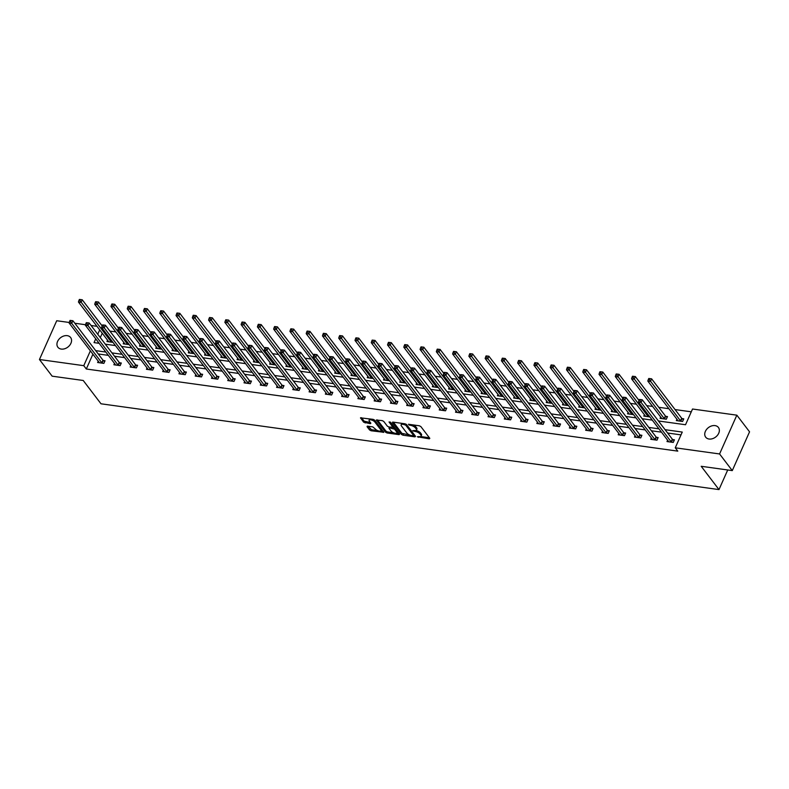 <?xml version="1.0" encoding="UTF-8"?>
<svg xmlns="http://www.w3.org/2000/svg" width="789" height="789" viewBox="0 0 789 789"><rect width="100%" height="100%" fill="white"/><g stroke="black" fill="none" stroke-linecap="round" stroke-linejoin="round"><path stroke-width="1.18" d="M417.351 436.781L429.285 438.842L429.818 438.329L420.843 426.563L419.314 425.774L408.436 424.265L410.546 425.37A3.925 1.558 -156 0 1 415.418 427.914L416.168 428.9A3.925 1.558 -156 0 1 416.474 430.044A3.925 1.558 -156 0 1 414.481 430.538L412.706 430.695L415.182 431.455A3.925 1.558 -156 0 1 420.054 433.999L420.803 434.976A3.925 1.558 -156 0 1 421.119 436.12A3.925 1.558 -156 0 1 419.127 436.613L417.351 436.781M67.233 335.66A7.998 5.937 142.7 0 1 70.615 337.514A7.998 5.937 142.7 0 1 69.659 345.345A7.998 5.937 142.7 0 1 61.266 349.083A7.998 5.937 142.7 0 1 57.883 347.229A7.998 5.937 142.7 0 1 58.84 339.398A7.998 5.937 142.7 0 1 67.233 335.66M715.041 425.606A7.998 5.937 142.7 0 1 718.414 427.46A7.998 5.937 142.7 0 1 717.457 435.291A7.998 5.937 142.7 0 1 709.064 439.029A7.998 5.937 142.7 0 1 705.691 437.175A7.998 5.937 142.7 0 1 706.638 429.344A7.998 5.937 142.7 0 1 715.041 425.606M367.585 426.159L367.053 426.671L369.577 429.966L371.096 430.764L383.799 432.283L374.726 420.162L373.207 419.373L360.504 417.845L363.64 422.194L370.337 423.703L370.86 423.19L369.351 421.218A3.284 1.302 -156 0 1 369.084 420.261A3.284 1.302 -156 0 1 371.668 420.054A3.284 1.302 -156 0 1 374.824 421.977L380.732 429.719A3.284 1.302 -156 0 1 380.998 430.676A3.284 1.302 -156 0 1 378.414 430.883A3.284 1.302 -156 0 1 375.258 428.96L372.753 426.879L367.585 426.159M658.43 420.981L685.533 424.738L692.525 409.018L736.847 415.172L749.55 431.82L732.281 470.609L701.204 466.289L718.986 489.594L101.002 403.79L83.23 380.485L52.153 376.175L39.45 359.518L56.719 320.738L69.264 322.474M732.281 470.609L719.578 453.961L675.256 447.807L682.258 432.076L665.078 429.689M92.905 354.192L86.307 369.005L677.8 451.13L675.256 447.807M86.307 369.005L83.772 365.672L39.45 359.518M401.414 434.394L402.932 435.183L415.014 436.859L415.537 436.347L406.562 424.581L405.033 423.792L392.961 422.115L392.429 422.628L401.414 434.394L401.877 433.339L409.688 435.005M399.096 434.65L387.014 432.974L385.496 432.175L376.422 420.054L382.211 420.616L383.73 421.415L387.369 426.188L388.898 426.987L392.942 427.303L389.056 421.977L390.496 422.174L399.619 434.137L399.096 434.65L399.431 433.891M718.986 489.594L727.724 469.968M681.015 434.877L667.612 433.023M661.468 432.165L651.349 430.764M645.195 429.906L635.076 428.506M628.932 427.648L618.813 426.247M612.659 425.389L602.54 423.989M596.395 423.131L586.276 421.73M580.122 420.872L570.003 419.472M563.859 418.614L553.74 417.213M547.586 416.355L537.467 414.955M531.322 414.097L521.204 412.696M515.049 411.838L504.93 410.438M498.786 409.58L488.667 408.179M482.513 407.321L472.394 405.921M466.25 405.063L456.131 403.652M449.986 402.804L439.858 401.394M433.713 400.546L423.594 399.135M417.45 398.287L407.321 396.877M401.177 396.029L391.058 394.618M384.914 393.77L374.785 392.36M368.641 391.512L358.522 390.101M352.377 389.253L342.248 387.843M336.104 386.995L325.985 385.584M319.841 384.736L309.722 383.326M303.568 382.478L293.449 381.067M287.304 380.219L277.186 378.809M271.031 377.961L260.912 376.55M254.768 375.702L244.649 374.292M238.495 373.444L228.376 372.033M222.232 371.185L212.113 369.775M205.959 368.927L195.84 367.516M189.695 366.668L179.576 365.258M173.422 364.4L163.303 362.999M157.159 362.141L147.04 360.741M140.886 359.883L130.767 358.482M124.623 357.624L114.504 356.224M108.349 355.366L98.23 353.965M667.602 440.213L667.001 441.564L673.264 442.432L674.427 439.808L672.741 439.572M651.339 437.954L650.738 439.305L656.99 440.173L658.154 437.55L656.468 437.313M635.066 435.696L634.464 437.047L640.727 437.915L641.891 435.291L640.204 435.055M618.803 433.437L618.201 434.788L624.454 435.656L625.618 433.033L623.931 432.796M602.53 431.179L601.928 432.53L608.191 433.398L609.355 430.774L607.668 430.538M586.266 428.92L585.665 430.271L591.918 431.139L593.081 428.516L591.395 428.279M569.993 426.662L569.392 428.013L575.654 428.881L576.818 426.257L575.132 426.021M553.73 424.403L553.128 425.754L559.381 426.622L560.545 423.999L558.859 423.762M537.457 422.145L536.855 423.496L543.118 424.364L544.282 421.74L542.595 421.504M521.194 419.886L520.592 421.237L526.845 422.105L528.009 419.482L526.322 419.245M504.921 417.628L504.319 418.979L510.582 419.847L511.745 417.223L510.059 416.986M488.657 415.369L488.056 416.72L494.308 417.588L495.472 414.965L493.786 414.728M472.384 413.111L471.783 414.462L478.045 415.33L479.209 412.706L477.523 412.469M456.121 410.852L455.519 412.203L461.772 413.071L462.946 410.448L461.249 410.211M439.848 408.594L439.246 409.945L445.509 410.813L446.673 408.189L444.986 407.952M423.585 406.335L422.983 407.676L429.236 408.554L430.409 405.931L428.713 405.694M407.311 404.076L406.71 405.418L412.972 406.296L414.136 403.672L412.45 403.435M391.048 401.808L390.447 403.159L396.699 404.037L397.873 401.414L396.177 401.177M374.775 399.55L374.173 400.901L380.436 401.779L381.6 399.155L379.913 398.918M358.512 397.291L357.91 398.642L364.163 399.51L365.337 396.897L363.64 396.66M342.239 395.033L341.637 396.384L347.9 397.252L349.063 394.638L347.377 394.401M325.975 392.774L325.374 394.125L331.627 394.993L332.8 392.38L331.104 392.143M309.702 390.516L309.101 391.867L315.363 392.735L316.527 390.121L314.841 389.884M293.439 388.257L292.837 389.608L299.09 390.476L300.264 387.863L298.567 387.626M277.166 385.999L276.564 387.35L282.827 388.218L283.991 385.604L282.304 385.367M260.903 383.74L260.301 385.091L266.554 385.959L267.727 383.346L266.031 383.109M244.629 381.481L244.028 382.833L250.291 383.701L251.454 381.087L249.768 380.85M228.366 379.223L227.765 380.574L234.017 381.442L235.191 378.828L233.505 378.592M212.093 376.964L211.491 378.316L217.754 379.184L218.918 376.57L217.231 376.333M195.83 374.706L195.228 376.057L201.481 376.925L202.655 374.302L200.968 374.075M179.557 372.447L178.955 373.799L185.218 374.667L186.382 372.043L184.695 371.816M163.293 370.189L162.692 371.54L168.945 372.408L170.118 369.785L168.432 369.558M147.02 367.93L146.429 369.282L152.681 370.149L153.845 367.526L152.159 367.299M130.757 365.672L130.155 367.023L136.408 367.891L137.582 365.268L135.895 365.041M114.484 363.413L113.892 364.765L120.145 365.632L121.309 363.009L119.622 362.782M98.221 361.155L97.619 362.506L103.872 363.374L105.045 360.751L103.359 360.524M691.282 411.819L675.049 409.56M668.904 408.712L658.785 407.302M652.631 406.453L646.724 405.635M636.368 404.195L630.45 403.376M620.095 401.936L614.187 401.118M603.832 399.678L597.914 398.859M587.558 397.419L581.651 396.601M571.295 395.161L565.378 394.342M555.022 392.902L549.114 392.084M538.759 390.644L532.841 389.815M522.486 388.385L516.578 387.557M506.222 386.127L500.305 385.298M489.949 383.868L484.042 383.04M473.686 381.61L467.769 380.781M457.413 379.351L451.505 378.523M441.15 377.093L435.232 376.264M424.877 374.834L418.969 374.006M408.613 372.576L402.696 371.747M392.34 370.307L386.432 369.489M376.077 368.049L370.159 367.23M359.804 365.79L353.896 364.972M343.54 363.532L337.623 362.713M327.277 361.273L321.36 360.455M311.004 359.015L305.087 358.196M294.741 356.756L288.823 355.938M278.468 354.498L272.56 353.679M262.204 352.239L256.287 351.421M245.931 349.981L240.024 349.162M229.668 347.722L223.751 346.904M213.395 345.464L207.487 344.645M197.132 343.205L191.214 342.387M180.859 340.947L174.951 340.128M164.595 338.688L158.678 337.87M148.322 336.43L142.415 335.611M132.059 334.171L126.141 333.352M115.786 331.913L109.878 331.094M102.245 333.224L100.292 337.603M98.27 342.15L97.826 343.136M676.942 419.245L676.341 420.596L682.593 421.464L683.757 418.841L682.071 418.614M660.669 416.986L660.068 418.338L666.33 419.206L667.494 416.582L665.808 416.355M644.406 414.728L643.804 416.079L649.83 416.917M628.133 412.469L627.531 413.821L633.567 414.659M611.869 410.211L611.268 411.562L617.294 412.4M595.596 407.952L594.995 409.304L601.031 410.142M579.333 405.694L578.731 407.045L584.757 407.883M563.06 403.435L562.458 404.787L568.494 405.625M546.797 401.177L546.195 402.528L552.221 403.366M530.524 398.918L529.922 400.27L535.958 401.108M514.26 396.66L513.659 398.011L519.685 398.849M497.987 394.401L497.386 395.753L503.421 396.591M481.724 392.143L481.122 393.494L487.148 394.332M465.451 389.884L464.849 391.236L470.885 392.074M449.188 387.626L448.586 388.977L454.612 389.815M432.914 385.367L432.313 386.718L438.349 387.557M416.651 383.109L416.05 384.46L422.076 385.298M400.378 380.85L399.776 382.201L405.812 383.04M384.115 378.592L383.513 379.943L389.539 380.771M367.842 376.333L367.24 377.684L373.276 378.513M351.578 374.075L350.977 375.426L357.003 376.254M335.305 371.816L334.704 373.158L340.74 373.996M319.042 369.558L318.44 370.899L324.466 371.737M302.769 367.289L302.167 368.641L308.203 369.479M286.506 365.031L285.904 366.382L291.93 367.22M270.233 362.772L269.631 364.123L275.667 364.962M253.969 360.514L253.368 361.865L259.403 362.703M237.696 358.255L237.094 359.606L243.13 360.445M221.433 355.997L220.831 357.348L226.867 358.186M205.16 353.738L204.558 355.089L210.594 355.928M188.896 351.48L188.295 352.831L194.331 353.669M172.623 349.221L172.022 350.572L178.058 351.411M156.36 346.963L155.758 348.314L161.794 349.152M140.087 344.704L139.495 346.055L145.521 346.894M123.824 342.446L123.222 343.797L129.258 344.635M107.56 340.187L106.959 341.538L112.985 342.377M736.847 415.172L719.578 453.961M74.797 323.243L85.528 324.733M91.07 325.502L96.978 326.321M95.725 338.816L94.039 342.613L99.167 343.323M105.312 344.182L115.431 345.582M121.585 346.44L131.704 347.841M137.848 348.699L147.967 350.099M154.121 350.957L164.24 352.358M170.385 353.216L180.503 354.616M186.648 355.474L196.777 356.875M202.921 357.733L213.04 359.133M219.184 359.991L229.313 361.392M235.457 362.25L245.576 363.65M251.721 364.508L261.849 365.909M267.994 366.767L278.113 368.167M284.257 369.025L294.386 370.426M300.53 371.284L310.649 372.684M316.793 373.542L326.912 374.943M333.066 375.801L343.185 377.211M349.33 378.059L359.449 379.47M365.603 380.318L375.722 381.728M381.866 382.576L391.985 383.987M398.139 384.835L408.258 386.245M414.403 387.093L424.521 388.504M430.676 389.352L440.795 390.762M446.939 391.61L457.058 393.021M463.212 393.869L473.331 395.279M479.475 396.127L489.594 397.538M495.748 398.386L505.867 399.796M512.012 400.644L522.131 402.055M528.285 402.903L538.404 404.313M544.548 405.161L554.667 406.572M560.821 407.42L570.94 408.83M577.084 409.678L587.203 411.089M593.358 411.937L603.477 413.347M609.621 414.195L619.74 415.606M625.894 416.464L636.013 417.864M642.157 418.722L652.276 420.123M99.7 329.891L97.757 334.27M90.37 350.858L83.772 365.672M658.923 428.841L648.805 427.431M642.66 426.583L632.541 425.172M626.387 424.324L616.268 422.914M610.124 422.066L600.005 420.655M593.851 419.807L583.732 418.397M577.587 417.549L567.469 416.138M561.314 415.28L551.195 413.88M545.051 413.022L534.932 411.621M528.778 410.763L518.659 409.363M512.515 408.505L502.396 407.104M496.242 406.246L486.123 404.846M479.978 403.988L469.859 402.587M463.705 401.729L453.586 400.329M447.442 399.471L437.323 398.07M431.169 397.212L421.05 395.812M414.906 394.954L404.787 393.553M398.642 392.695L388.513 391.295M382.369 390.437L372.25 389.036M366.106 388.178L355.977 386.778M349.833 385.92L339.714 384.519M333.569 383.661L323.441 382.261M317.296 381.403L307.177 380.002M301.033 379.144L290.904 377.744M284.76 376.886L274.641 375.485M268.497 374.627L258.378 373.227M252.224 372.369L242.105 370.968M235.96 370.11L225.841 368.71M219.687 367.852L209.568 366.441M203.424 365.593L193.305 364.183M187.151 363.334L177.032 361.924M170.888 361.076L160.769 359.666M154.614 358.817L144.495 357.407M138.351 356.559L128.232 355.149M122.078 354.3L111.959 352.89M105.815 352.042L95.696 350.632M421.119 436.12L421.582 435.074A3.925 1.558 -156 0 0 421.267 433.93L420.803 434.976M415.981 430.459A3.925 1.558 -156 0 1 420.517 432.954L421.267 433.93M416.474 430.044L416.947 428.989A3.925 1.558 -156 0 0 416.631 427.855L416.168 428.9M413.032 424.896A3.925 1.558 -156 0 1 415.882 426.869L416.631 427.855M420.636 436.534L429.364 437.737M393.356 422.164L401.877 433.339M413.673 435.567L415.083 435.755M413.189 435.794L413.554 435.429L405.674 425.103L403.12 424.344A3.925 1.558 -156 0 0 401.128 424.837A3.925 1.558 -156 0 0 401.443 425.981L406.828 433.043A3.925 1.558 -156 0 0 411.7 435.587L413.189 435.794M413.86 434.749L413.554 435.429M406.453 424.462L414.018 434.384M402.074 423.377A3.925 1.558 -156 0 0 401.601 423.792L401.128 424.837M399.165 433.546L396.522 433.181M393.464 432.757L387.478 431.928L387.014 432.974M377.438 419.955L385.959 431.129L387.478 431.928M392.942 427.303L393.317 425.902L390.397 422.076M391.147 431.139A3.284 1.302 -156 0 0 394.313 433.062A3.284 1.302 -156 0 0 396.887 432.855A3.284 1.302 -156 0 0 396.63 431.899L394.539 429.167L389.588 427.894L389.066 428.407L391.147 431.139M396.887 432.855L397.35 431.81A3.284 1.302 -156 0 0 397.094 430.853L396.63 431.899M392.971 427.253L395.013 428.121L397.094 430.853M380.998 430.676L381.462 429.63A3.284 1.302 -156 0 0 381.205 428.674L380.732 429.719M373.069 419.353A3.284 1.302 -156 0 1 375.288 420.931L381.205 428.674M369.873 418.91A3.284 1.302 -156 0 0 369.558 419.215L369.084 420.261M361.52 417.746L364.104 421.139L370.406 422.598M367.97 426.208L371.56 429.719L377.477 430.538M380.683 430.981L383.247 431.336M648.765 378.493L648.292 379.539L649.337 379.677L649.801 378.631L648.765 378.493L651.596 378.819L650.432 381.442L647.828 381.077L677.899 420.507A1.253 0.493 24 0 1 678.007 420.744L678.027 420.833M683.402 419.649L681.933 418.505A1.253 0.493 24 0 1 681.676 418.249L651.596 378.819L649.801 378.631M680.907 421.227L680.769 421.129A1.253 0.493 24 0 1 680.503 420.862L649.337 379.677M647.828 381.077L648.292 379.539M639.425 399.451L638.962 400.506L640.007 400.644L640.471 399.599L639.425 399.451L642.266 399.786L641.092 402.41L671.173 441.83A1.253 0.493 -156 0 0 671.439 442.087L671.567 442.195M640.007 400.644L641.092 402.41L638.488 402.045L668.559 441.465A1.253 0.493 -156 0 1 668.678 441.712L668.687 441.801M640.471 399.599L642.266 399.786L672.336 439.207A1.253 0.493 -156 0 0 672.603 439.473L674.072 440.617M638.962 400.506L638.488 402.045M632.492 376.235L632.028 377.28L633.074 377.418L633.537 376.373L632.492 376.235L635.332 376.56L634.159 379.184L631.555 378.819L661.626 418.249A1.253 0.493 24 0 1 661.744 418.486L661.754 418.574M667.139 417.391L665.669 416.247A1.253 0.493 24 0 1 665.403 415.99L635.332 376.56L633.537 376.373M664.634 418.969L664.506 418.87A1.253 0.493 24 0 1 664.239 418.604L633.074 377.418M631.555 378.819L632.028 377.28M616.229 373.966L615.755 375.022L616.801 375.16L617.264 374.114L616.229 373.966L619.059 374.302L617.895 376.925L615.292 376.56L645.363 415.99A1.253 0.493 24 0 1 645.471 416.227L645.491 416.316M638.991 400.427L619.059 374.302L617.264 374.114M648.371 416.71L648.233 416.612A1.253 0.493 24 0 1 647.966 416.345L616.801 375.16M615.292 376.56L615.755 375.022M623.162 397.192L622.689 398.248L623.734 398.386L624.198 397.34L623.162 397.192L625.993 397.528L624.829 400.151L654.9 439.572A1.253 0.493 -156 0 0 655.166 439.828L655.304 439.937M623.734 398.386L624.829 400.151L622.225 399.786L652.296 439.207A1.253 0.493 -156 0 1 652.404 439.453L652.424 439.542M624.198 397.34L625.993 397.528L656.073 436.948A1.253 0.493 -156 0 0 656.33 437.214L657.799 438.359M622.689 398.248L622.225 399.786M606.889 394.934L606.425 395.989L607.471 396.127L607.934 395.082L606.889 394.934L609.729 395.269L608.556 397.893L638.636 437.313A1.253 0.493 -156 0 0 638.903 437.57L639.031 437.678M607.471 396.127L608.556 397.893L605.952 397.528L636.023 436.948A1.253 0.493 -156 0 1 636.141 437.195L636.151 437.284M607.934 395.082L609.729 395.269L639.8 434.69A1.253 0.493 -156 0 0 640.066 434.956L641.536 436.1M606.425 395.989L605.952 397.528M599.956 371.708L599.492 372.763L600.537 372.901L601.001 371.856L599.956 371.708L602.796 372.043L601.622 374.667L599.019 374.302L629.089 413.732A1.253 0.493 24 0 1 629.208 413.969L629.218 414.057M622.728 398.169L602.796 372.043L601.001 371.856M632.097 414.452L631.969 414.343A1.253 0.493 24 0 1 631.703 414.087L600.537 372.901M599.019 374.302L599.492 372.763M583.692 369.449L583.219 370.505L584.264 370.643L584.738 369.597L583.692 369.449L586.523 369.785L585.359 372.408L582.755 372.043L612.826 411.473A1.253 0.493 24 0 1 612.935 411.71L612.954 411.799M606.455 395.91L586.523 369.785L584.738 369.597M615.834 412.193L615.696 412.085A1.253 0.493 24 0 1 615.43 411.828L584.264 370.643M582.755 372.043L583.219 370.505M567.419 367.191L566.956 368.246L568.001 368.384L568.465 367.339L567.419 367.191L570.26 367.526L569.086 370.149L566.482 369.785L596.553 409.205A1.253 0.493 24 0 1 596.671 409.452L596.681 409.54M590.192 393.652L570.26 367.526L568.465 367.339M599.561 409.935L599.433 409.826A1.253 0.493 24 0 1 599.167 409.57L568.001 368.384M566.482 369.785L566.956 368.246M590.626 392.675L590.152 393.731L591.198 393.869L591.671 392.823L590.626 392.675L593.456 393.011L592.292 395.634L622.363 435.055A1.253 0.493 -156 0 0 622.629 435.311L622.768 435.42M591.198 393.869L592.292 395.634L589.689 395.269L619.76 434.69A1.253 0.493 -156 0 1 619.868 434.936L619.888 435.025M591.671 392.823L593.456 393.011L623.537 432.431A1.253 0.493 -156 0 0 623.793 432.697L625.263 433.842M590.152 393.731L589.689 395.269M574.353 390.417L573.889 391.472L574.934 391.61L575.398 390.565L574.353 390.417L577.193 390.752L576.019 393.376L606.1 432.796A1.253 0.493 -156 0 0 606.366 433.053L606.494 433.161M574.934 391.61L576.019 393.376L573.416 393.011L603.486 432.431A1.253 0.493 -156 0 1 603.605 432.678L603.615 432.767M575.398 390.565L577.193 390.752L607.264 430.173A1.253 0.493 -156 0 0 607.53 430.439L609 431.583M573.889 391.472L573.416 393.011M558.089 388.158L557.616 389.214L558.661 389.352L559.135 388.306L558.089 388.158L560.92 388.494L559.756 391.117L589.827 430.538A1.253 0.493 -156 0 0 590.093 430.794L590.231 430.902M558.661 389.352L559.756 391.117L557.152 390.752L587.223 430.173A1.253 0.493 -156 0 1 587.341 430.409L587.351 430.508M559.135 388.306L560.92 388.494L591 427.914A1.253 0.493 -156 0 0 591.257 428.18L592.726 429.324M557.616 389.214L557.152 390.752M551.156 364.932L550.683 365.988L551.728 366.126L552.201 365.08L551.156 364.932L553.986 365.268L552.823 367.891L550.219 367.526L580.29 406.946A1.253 0.493 24 0 1 580.408 407.193L580.418 407.282M573.919 391.393L553.986 365.268L552.201 365.08M583.298 407.676L583.16 407.568A1.253 0.493 24 0 1 582.893 407.311L551.728 366.126M550.219 367.526L550.683 365.988M541.816 385.9L541.353 386.955L542.398 387.093L542.862 386.048L541.816 385.9L544.657 386.235L543.483 388.859L573.564 428.279A1.253 0.493 -156 0 0 573.83 428.535L573.958 428.644M542.398 387.093L543.483 388.859L540.879 388.494L570.95 427.914A1.253 0.493 -156 0 1 571.068 428.151L571.078 428.24M542.862 386.048L544.657 386.235L574.727 425.656A1.253 0.493 -156 0 0 574.994 425.922L576.463 427.066M541.353 386.955L540.879 388.494M534.883 362.674L534.419 363.729L535.465 363.867L535.928 362.822L534.883 362.674L537.723 363.009L536.55 365.632L533.946 365.268L564.017 404.688A1.253 0.493 24 0 1 564.135 404.935L564.145 405.023M557.655 389.135L537.723 363.009L535.928 362.822M567.025 405.418L566.896 405.309A1.253 0.493 24 0 1 566.63 405.053L535.465 363.867M533.946 365.268L534.419 363.729M525.553 383.641L525.079 384.687L526.125 384.835L526.598 383.789L525.553 383.641L528.383 383.977L527.22 386.6L557.29 426.021A1.253 0.493 -156 0 0 557.557 426.277L557.695 426.385M526.125 384.835L527.22 386.6L524.616 386.235L554.687 425.656A1.253 0.493 -156 0 1 554.805 425.892L554.815 425.981M526.598 383.789L528.383 383.977L558.464 423.397A1.253 0.493 -156 0 0 558.72 423.663L560.19 424.807M525.079 384.687L524.616 386.235M518.62 360.415L518.156 361.47L519.192 361.609L519.665 360.563L518.62 360.415L521.45 360.751L520.286 363.374L517.683 363.009L547.753 402.429A1.253 0.493 24 0 1 547.872 402.676L547.882 402.765M541.382 386.876L521.45 360.751L519.665 360.563M550.761 403.159L550.623 403.051A1.253 0.493 24 0 1 550.357 402.794L519.192 361.609M517.683 363.009L518.156 361.47M509.28 381.383L508.816 382.428L509.862 382.576L510.325 381.531L509.28 381.383L512.12 381.718L510.956 384.342L541.027 423.762A1.253 0.493 -156 0 0 541.293 424.018L541.422 424.127M509.862 382.576L510.956 384.342L508.343 383.977L538.414 423.397A1.253 0.493 -156 0 1 538.532 423.634L538.542 423.723M510.325 381.531L512.12 381.718L542.191 421.139A1.253 0.493 -156 0 0 542.457 421.395L543.927 422.549M508.816 382.428L508.343 383.977M502.346 358.157L501.883 359.212L502.928 359.35L503.392 358.305L502.346 358.157L505.187 358.492L504.023 361.115L501.409 360.751L531.48 400.171A1.253 0.493 24 0 1 531.599 400.417L531.608 400.506M525.119 384.618L505.187 358.492L503.392 358.305M534.488 400.901L534.36 400.792A1.253 0.493 24 0 1 534.094 400.536L502.928 359.35M501.409 360.751L501.883 359.212M493.017 379.124L492.553 380.17L493.589 380.318L494.062 379.272L493.017 379.124L495.847 379.46L494.683 382.083L524.754 421.504A1.253 0.493 -156 0 0 525.02 421.76L525.158 421.868M493.589 380.318L494.683 382.083L492.08 381.718L522.15 421.139A1.253 0.493 -156 0 1 522.269 421.375L522.279 421.464M494.062 379.272L495.847 379.46L525.928 418.88A1.253 0.493 -156 0 0 526.194 419.137L527.654 420.29M492.553 380.17L492.08 381.718M486.083 355.898L485.62 356.953L486.655 357.092L487.129 356.046L486.083 355.898L488.914 356.233L487.75 358.857L485.146 358.492L515.217 397.912A1.253 0.493 24 0 1 515.335 398.149L515.345 398.248M508.846 382.359L488.914 356.233L487.129 356.046M518.225 398.642L518.087 398.534A1.253 0.493 24 0 1 517.821 398.277L486.655 357.092M485.146 358.492L485.62 356.953M476.743 376.866L476.28 377.911L477.325 378.059L477.789 377.014L476.743 376.866L479.584 377.201L478.42 379.825L508.491 419.245A1.253 0.493 -156 0 0 508.757 419.501L508.895 419.61M477.325 378.059L478.42 379.825L475.806 379.46L505.877 418.88A1.253 0.493 -156 0 1 505.996 419.117L506.005 419.206M477.789 377.014L479.584 377.201L509.655 416.622A1.253 0.493 -156 0 0 509.921 416.878L511.39 418.022M476.28 377.911L475.806 379.46M469.81 353.64L469.347 354.695L470.392 354.833L470.855 353.788L469.81 353.64L472.65 353.975L471.487 356.598L468.873 356.233L498.944 395.654A1.253 0.493 24 0 1 499.062 395.891L499.072 395.989M492.583 380.101L472.65 353.975L470.855 353.788M501.962 396.384L501.824 396.275A1.253 0.493 24 0 1 501.557 396.019L470.392 354.833M468.873 356.233L469.347 354.695M460.48 374.607L460.017 375.653L461.052 375.801L461.526 374.755L460.48 374.607L463.311 374.943L462.147 377.566L492.218 416.986A1.253 0.493 -156 0 0 492.484 417.243L492.622 417.351M461.052 375.801L462.147 377.566L459.543 377.201L489.614 416.622A1.253 0.493 -156 0 1 489.732 416.858L489.742 416.947M461.526 374.755L463.311 374.943L493.391 414.363A1.253 0.493 -156 0 0 493.658 414.619L495.117 415.764M460.017 375.653L459.543 377.201M453.547 351.381L453.083 352.436L454.119 352.575L454.592 351.529L453.547 351.381L456.377 351.716L455.214 354.34L452.61 353.975L482.681 393.395A1.253 0.493 24 0 1 482.799 393.632L482.809 393.721M476.309 377.842L456.377 351.716L454.592 351.529M485.689 394.125L485.551 394.017A1.253 0.493 24 0 1 485.284 393.76L454.119 352.575M452.61 353.975L453.083 352.436M444.207 372.349L443.743 373.394L444.789 373.542L445.252 372.497L444.207 372.349L447.047 372.684L445.884 375.308L475.954 414.728A1.253 0.493 -156 0 0 476.221 414.984L476.359 415.093M444.789 373.542L445.884 375.308L443.27 374.943L473.351 414.363A1.253 0.493 -156 0 1 473.459 414.6L473.469 414.689M445.252 372.497L447.047 372.684L477.118 412.105A1.253 0.493 -156 0 0 477.384 412.361L478.854 413.505M443.743 373.394L443.27 374.943M437.274 349.123L436.81 350.168L437.856 350.316L438.319 349.271L437.274 349.123L440.114 349.458L438.95 352.081L436.337 351.716L466.417 391.137A1.253 0.493 24 0 1 466.526 391.374L466.536 391.462M460.046 375.584L440.114 349.458L438.319 349.271M469.425 391.867L469.287 391.758A1.253 0.493 24 0 1 469.021 391.502L437.856 350.316M436.337 351.716L436.81 350.168M427.944 370.09L427.48 371.136L428.516 371.284L428.989 370.238L427.944 370.09L430.774 370.426L429.611 373.049L459.681 412.469A1.253 0.493 -156 0 0 459.948 412.726L460.086 412.834M428.516 371.284L429.611 373.049L427.007 372.684L457.078 412.105A1.253 0.493 -156 0 1 457.196 412.341L457.206 412.43M428.989 370.238L430.774 370.426L460.855 409.846A1.253 0.493 -156 0 0 461.121 410.102L462.581 411.247M427.48 371.136L427.007 372.684M421.01 346.864L420.547 347.91L421.582 348.057L422.056 347.012L421.01 346.864L423.841 347.199L422.677 349.823L420.073 349.458L450.144 388.878A1.253 0.493 24 0 1 450.263 389.115L450.272 389.204M443.773 373.325L423.841 347.199L422.056 347.012M453.152 389.608L453.014 389.5A1.253 0.493 24 0 1 452.748 389.243L421.582 348.057M420.073 349.458L420.547 347.91M411.671 367.832L411.207 368.877L412.252 369.025L412.716 367.98L411.671 367.832L414.511 368.167L413.347 370.791L443.418 410.211A1.253 0.493 -156 0 0 443.684 410.467L443.822 410.576M412.252 369.025L413.347 370.791L410.734 370.426L440.814 409.846A1.253 0.493 -156 0 1 440.923 410.083L440.933 410.172M412.716 367.98L414.511 368.167L444.582 407.588A1.253 0.493 -156 0 0 444.848 407.844L446.318 408.988M411.207 368.877L410.734 370.426M404.737 344.606L404.274 345.651L405.319 345.799L405.783 344.754L404.737 344.606L407.578 344.941L406.414 347.564L403.8 347.199L433.881 386.62A1.253 0.493 24 0 1 433.989 386.857L433.999 386.945M427.51 371.067L407.578 344.941L405.783 344.754M436.889 387.35L436.751 387.241A1.253 0.493 24 0 1 436.485 386.985L405.319 345.799M403.8 347.199L404.274 345.651M395.407 365.573L394.944 366.619L395.979 366.767L396.453 365.721L395.407 365.573L398.238 365.909L397.074 368.522L427.145 407.952A1.253 0.493 -156 0 0 427.411 408.209L427.549 408.317M395.979 366.767L397.074 368.522L394.47 368.167L424.541 407.588A1.253 0.493 -156 0 1 424.66 407.824L424.669 407.913M396.453 365.721L398.238 365.909L428.319 405.329A1.253 0.493 -156 0 0 428.585 405.585L430.044 406.729M394.944 366.619L394.47 368.167M388.474 342.347L388.01 343.393L389.046 343.54L389.519 342.495L388.474 342.347L391.305 342.682L390.141 345.306L387.537 344.941L417.608 384.361A1.253 0.493 24 0 1 417.726 384.598L417.736 384.687M411.237 368.808L391.305 342.682L389.519 342.495M420.616 385.091L420.478 384.983A1.253 0.493 24 0 1 420.212 384.726L389.046 343.54M387.537 344.941L388.01 343.393M379.134 363.315L378.671 364.36L379.716 364.508L380.18 363.463L379.134 363.315L381.975 363.65L380.811 366.264L410.882 405.694A1.253 0.493 -156 0 0 411.148 405.95L411.286 406.059M379.716 364.508L380.811 366.264L378.197 365.909L408.278 405.329A1.253 0.493 -156 0 1 408.386 405.566L408.396 405.654M380.18 363.463L381.975 363.65L412.045 403.071A1.253 0.493 -156 0 0 412.312 403.327L413.781 404.471M378.671 364.36L378.197 365.909M372.201 340.089L371.737 341.134L372.783 341.282L373.246 340.237L372.201 340.089L375.041 340.424L373.878 343.047L371.264 342.682L401.345 382.103A1.253 0.493 24 0 1 401.453 382.34L401.463 382.428M394.973 366.55L375.041 340.424L373.246 340.237M404.353 382.833L404.215 382.724A1.253 0.493 24 0 1 403.948 382.468L372.783 341.282M371.264 342.682L371.737 341.134M362.871 361.056L362.407 362.102L363.443 362.25L363.916 361.204L362.871 361.056L365.702 361.392L364.538 364.005L394.608 403.435A1.253 0.493 -156 0 0 394.875 403.692L395.013 403.8M363.443 362.25L364.538 364.005L361.934 363.65L392.005 403.071A1.253 0.493 -156 0 1 392.123 403.307L392.133 403.396M363.916 361.204L365.702 361.392L395.782 400.812A1.253 0.493 -156 0 0 396.048 401.068L397.508 402.212M362.407 362.102L361.934 363.65M355.938 337.83L355.474 338.875L356.51 339.023L356.983 337.978L355.938 337.83L358.768 338.165L357.604 340.789L355.001 340.424L385.071 379.844A1.253 0.493 24 0 1 385.19 380.081L385.2 380.17M378.7 364.291L358.768 338.165L356.983 337.978M388.08 380.574L387.941 380.466A1.253 0.493 24 0 1 387.675 380.209L356.51 339.023M355.001 340.424L355.474 338.875M346.598 358.798L346.134 359.843L347.18 359.991L347.643 358.946L346.598 358.798L349.438 359.133L348.274 361.747L378.345 401.177A1.253 0.493 -156 0 0 378.612 401.433L378.75 401.542M347.18 359.991L348.274 361.747L345.661 361.392L375.742 400.812A1.253 0.493 -156 0 1 375.85 401.049L375.86 401.137M347.643 358.946L349.438 359.133L379.509 398.553A1.253 0.493 -156 0 0 379.775 398.81L381.245 399.954M346.134 359.843L345.661 361.392M339.664 335.572L339.201 336.617L340.246 336.765L340.71 335.719L339.664 335.572L342.505 335.907L341.341 338.53L338.728 338.165L368.808 377.586A1.253 0.493 24 0 1 368.917 377.823L368.927 377.911M362.437 362.033L342.505 335.907L340.71 335.719M371.816 378.316L371.678 378.207A1.253 0.493 24 0 1 371.412 377.951L340.246 336.765M338.728 338.165L339.201 336.617M330.335 356.539L329.871 357.585L330.907 357.733L331.38 356.687L330.335 356.539L333.165 356.875L332.001 359.488L362.072 398.918A1.253 0.493 -156 0 0 362.338 399.175L362.476 399.283M330.907 357.733L332.001 359.488L329.398 359.133L359.468 398.553A1.253 0.493 -156 0 1 359.587 398.79L359.597 398.879M331.38 356.687L333.165 356.875L363.246 396.295A1.253 0.493 -156 0 0 363.512 396.551L364.972 397.695M329.871 357.585L329.398 359.133M323.401 333.313L322.938 334.358L323.973 334.506L324.447 333.461L323.401 333.313L326.232 333.648L325.068 336.262L322.464 335.907L352.535 375.327A1.253 0.493 24 0 1 352.653 375.564L352.663 375.653M346.164 359.774L326.232 333.648L324.447 333.461M355.543 376.057L355.405 375.949A1.253 0.493 24 0 1 355.139 375.692L323.973 334.506M322.464 335.907L322.938 334.358M314.061 354.281L313.598 355.326L314.643 355.474L315.107 354.429L314.061 354.281L316.902 354.616L315.738 357.23L345.809 396.66A1.253 0.493 -156 0 0 346.075 396.916L346.213 397.025M314.643 355.474L315.738 357.23L313.125 356.875L343.205 396.295A1.253 0.493 -156 0 1 343.314 396.532L343.333 396.62M315.107 354.429L316.902 354.616L346.973 394.036A1.253 0.493 -156 0 0 347.239 394.293L348.708 395.437M313.598 355.326L313.125 356.875M307.128 331.055L306.665 332.1L307.71 332.248L308.174 331.202L307.128 331.055L309.969 331.39L308.805 334.003L306.191 333.648L336.272 373.069A1.253 0.493 24 0 1 336.38 373.305L336.4 373.394M329.901 357.516L309.969 331.39L308.174 331.202M339.28 373.799L339.142 373.69A1.253 0.493 24 0 1 338.875 373.434L307.71 332.248M306.191 333.648L306.665 332.1M297.798 352.022L297.335 353.068L298.37 353.216L298.844 352.17L297.798 352.022L300.629 352.358L299.465 354.971L329.536 394.401A1.253 0.493 -156 0 0 329.802 394.658L329.94 394.766M298.37 353.216L299.465 354.971L296.861 354.616L326.932 394.036A1.253 0.493 -156 0 1 327.05 394.273L327.06 394.362M298.844 352.17L300.629 352.358L330.709 391.778A1.253 0.493 -156 0 0 330.976 392.034L332.435 393.178M297.335 353.068L296.861 354.616M290.865 328.796L290.401 329.841L291.437 329.989L291.91 328.944L290.865 328.796L293.695 329.131L292.532 331.745L289.928 331.39L319.999 370.81A1.253 0.493 24 0 1 320.117 371.047L320.127 371.136M313.627 355.257L293.695 329.131L291.91 328.944M323.007 371.54L322.869 371.432A1.253 0.493 24 0 1 322.602 371.175L291.437 329.989M289.928 331.39L290.401 329.841M281.535 349.764L281.062 350.809L282.107 350.957L282.57 349.912L281.535 349.764L284.365 350.099L283.202 352.713L313.272 392.143A1.253 0.493 -156 0 0 313.539 392.399L313.677 392.508M282.107 350.957L283.202 352.713L280.588 352.358L310.669 391.778A1.253 0.493 -156 0 1 310.777 392.015L310.797 392.103M282.57 349.912L284.365 350.099L314.436 389.519A1.253 0.493 -156 0 0 314.703 389.776L316.172 390.92M281.062 350.809L280.588 352.358M274.602 326.538L274.128 327.583L275.174 327.731L275.637 326.685L274.602 326.538L277.432 326.873L276.268 329.486L273.655 329.131L303.735 368.552A1.253 0.493 24 0 1 303.844 368.788L303.864 368.877M297.364 352.999L277.432 326.873L275.637 326.685M306.743 369.282L306.605 369.173A1.253 0.493 24 0 1 306.339 368.917L275.174 327.731M273.655 329.131L274.128 327.583M265.262 347.505L264.798 348.551L265.834 348.699L266.307 347.643L265.262 347.505L268.102 347.841L266.929 350.454L296.999 389.884A1.253 0.493 -156 0 0 297.266 390.141L297.404 390.249M265.834 348.699L266.929 350.454L264.325 350.099L294.396 389.519A1.253 0.493 -156 0 1 294.514 389.756L294.524 389.845M266.307 347.643L268.102 347.841L298.173 387.261A1.253 0.493 -156 0 0 298.439 387.517L299.899 388.661M264.798 348.551L264.325 350.099M258.328 324.279L257.865 325.324L258.9 325.472L259.374 324.427L258.328 324.279L261.169 324.614L259.995 327.228L257.392 326.873L287.462 366.293A1.253 0.493 24 0 1 287.581 366.53L287.591 366.619M281.091 350.74L261.169 324.614L259.374 324.427M290.47 367.023L290.332 366.915A1.253 0.493 24 0 1 290.066 366.658L258.9 325.472M257.392 326.873L257.865 325.324M248.999 345.247L248.525 346.292L249.571 346.44L250.034 345.385L248.999 345.247L251.829 345.582L250.665 348.196L280.736 387.626A1.253 0.493 -156 0 0 281.002 387.882L281.14 387.991M249.571 346.44L250.665 348.196L248.052 347.841L278.132 387.261A1.253 0.493 -156 0 1 278.241 387.498L278.261 387.586M250.034 345.385L251.829 345.582L281.9 385.002A1.253 0.493 -156 0 0 282.166 385.259L283.636 386.403M248.525 346.292L248.052 347.841M242.065 322.02L241.592 323.066L242.637 323.214L243.101 322.168L242.065 322.02L244.896 322.356L243.732 324.969L241.118 324.614L271.199 364.035A1.253 0.493 24 0 1 271.308 364.271L271.327 364.36M264.828 348.482L244.896 322.356L243.101 322.168M274.207 364.765L274.069 364.656A1.253 0.493 24 0 1 273.803 364.4L242.637 323.214M241.118 324.614L241.592 323.066M232.725 342.988L232.262 344.034L233.297 344.182L233.771 343.126L232.725 342.988L235.566 343.314L234.392 345.937L264.473 385.367A1.253 0.493 -156 0 0 264.729 385.624L264.867 385.732M233.297 344.182L234.392 345.937L231.788 345.582L261.859 385.002A1.253 0.493 -156 0 1 261.978 385.239L261.987 385.328M233.771 343.126L235.566 343.314L265.637 382.744A1.253 0.493 -156 0 0 265.903 383L267.363 384.144M232.262 344.034L231.788 345.582M225.792 319.762L225.329 320.807L226.364 320.955L226.837 319.91L225.792 319.762L228.632 320.097L227.459 322.711L224.855 322.356L254.926 361.776A1.253 0.493 24 0 1 255.044 362.013L255.054 362.102M248.555 346.223L228.632 320.097L226.837 319.91M257.934 362.506L257.796 362.398A1.253 0.493 24 0 1 257.539 362.141L226.364 320.955M224.855 322.356L225.329 320.807M216.462 340.73L215.989 341.775L217.034 341.923L217.498 340.868L216.462 340.73L219.293 341.055L218.129 343.679L248.2 383.099A1.253 0.493 -156 0 0 248.466 383.365L248.604 383.474M217.034 341.923L218.129 343.679L215.515 343.314L245.596 382.744A1.253 0.493 -156 0 1 245.704 382.981L245.724 383.069M217.498 340.868L219.293 341.055L249.363 380.485A1.253 0.493 -156 0 0 249.63 380.742L251.099 381.886M215.989 341.775L215.515 343.314M209.529 317.503L209.055 318.549L210.101 318.697L210.564 317.651L209.529 317.503L212.359 317.839L211.196 320.452L208.582 320.097L238.663 359.518A1.253 0.493 24 0 1 238.771 359.754L238.791 359.843M232.291 343.965L212.359 317.839L210.564 317.651M241.671 360.248L241.533 360.139A1.253 0.493 24 0 1 241.266 359.883L210.101 318.697M208.582 320.097L209.055 318.549M200.189 338.471L199.725 339.517L200.761 339.664L201.234 338.609L200.189 338.471L203.029 338.797L201.856 341.42L231.936 380.84A1.253 0.493 -156 0 0 232.193 381.107L232.331 381.215M200.761 339.664L201.856 341.42L199.252 341.055L229.323 380.485A1.253 0.493 -156 0 1 229.441 380.722L229.451 380.811M201.234 338.609L203.029 338.797L233.1 378.227A1.253 0.493 -156 0 0 233.366 378.483L234.826 379.627M199.725 339.517L199.252 341.055M193.256 315.245L192.792 316.29L193.828 316.438L194.301 315.383L193.256 315.245L196.096 315.58L194.922 318.194L192.319 317.839L222.39 357.259A1.253 0.493 24 0 1 222.508 357.496L222.518 357.585M216.018 341.706L196.096 315.58L194.301 315.383M225.398 357.989L225.26 357.881A1.253 0.493 24 0 1 225.003 357.624L193.828 316.438M192.319 317.839L192.792 316.29M183.926 336.213L183.452 337.258L184.498 337.406L184.961 336.351L183.926 336.213L186.756 336.538L185.593 339.162L215.663 378.582A1.253 0.493 -156 0 0 215.93 378.848L216.068 378.947M184.498 337.406L185.593 339.162L182.979 338.797L213.06 378.227A1.253 0.493 -156 0 1 213.168 378.464L213.188 378.552M184.961 336.351L186.756 336.538L216.827 375.968A1.253 0.493 -156 0 0 217.093 376.225L218.563 377.369M183.452 337.258L182.979 338.797M176.992 312.986L176.519 314.032L177.564 314.18L178.028 313.125L176.992 312.986L179.823 313.322L178.659 315.935L176.046 315.58L206.126 355.001A1.253 0.493 24 0 1 206.235 355.237L206.254 355.326M199.755 339.448L179.823 313.322L178.028 313.125M209.134 355.731L208.996 355.622A1.253 0.493 24 0 1 208.73 355.366L177.564 314.18M176.046 315.58L176.519 314.032M167.653 333.954L167.189 335L168.225 335.147L168.698 334.092L167.653 333.954L170.493 334.28L169.319 336.903L199.4 376.323A1.253 0.493 -156 0 0 199.656 376.59L199.795 376.688M168.225 335.147L169.319 336.903L166.716 336.538L196.786 375.968A1.253 0.493 -156 0 1 196.905 376.205L196.915 376.294M168.698 334.092L170.493 334.28L200.564 373.71A1.253 0.493 -156 0 0 200.83 373.966L202.29 375.11M167.189 335L166.716 336.538M160.719 310.728L160.256 311.773L161.301 311.921L161.765 310.866L160.719 310.728L163.56 311.063L162.386 313.677L159.782 313.322L189.853 352.742A1.253 0.493 24 0 1 189.971 352.979L189.981 353.068M183.482 337.189L163.56 311.063L161.765 310.866M192.861 353.472L192.723 353.364A1.253 0.493 24 0 1 192.467 353.107L161.301 311.921M159.782 313.322L160.256 311.773M151.389 331.696L150.916 332.741L151.961 332.889L152.425 331.834L151.389 331.696L154.22 332.021L153.056 334.644L183.127 374.065A1.253 0.493 -156 0 0 183.393 374.331L183.531 374.43M151.961 332.889L153.056 334.644L150.443 334.28L180.523 373.71A1.253 0.493 -156 0 1 180.632 373.947L180.651 374.035M152.425 331.834L154.22 332.021L184.291 371.451A1.253 0.493 -156 0 0 184.557 371.708L186.026 372.852M150.916 332.741L150.443 334.28M144.456 308.469L143.983 309.515L145.028 309.663L145.492 308.607L144.456 308.469L147.287 308.795L146.123 311.418L143.509 311.063L173.59 350.484A1.253 0.493 24 0 1 173.698 350.72L173.718 350.809M167.219 334.93L147.287 308.795L145.492 308.607M176.598 351.213L176.46 351.105A1.253 0.493 24 0 1 176.194 350.849L145.028 309.663M143.509 311.063L143.983 309.515M135.116 329.437L134.653 330.483L135.698 330.63L136.162 329.575L135.116 329.437L137.957 329.763L136.783 332.386L166.864 371.806A1.253 0.493 -156 0 0 167.12 372.073L167.258 372.171M135.698 330.63L136.783 332.386L134.179 332.021L164.25 371.451A1.253 0.493 -156 0 1 164.368 371.688L164.378 371.777M136.162 329.575L137.957 329.763L168.027 369.193A1.253 0.493 -156 0 0 168.294 369.449L169.753 370.593M134.653 330.483L134.179 332.021M128.183 306.211L127.719 307.256L128.765 307.404L129.228 306.349L128.183 306.211L131.023 306.536L129.85 309.16L127.246 308.795L157.317 348.225A1.253 0.493 24 0 1 157.435 348.462L157.445 348.551M150.955 332.672L131.023 306.536L129.228 306.349M160.325 348.955L160.187 348.846A1.253 0.493 24 0 1 159.93 348.58L128.765 307.404M127.246 308.795L127.719 307.256M118.853 327.179L118.38 328.224L119.425 328.372L119.889 327.317L118.853 327.179L121.684 327.504L120.52 330.127L150.591 369.548A1.253 0.493 -156 0 0 150.857 369.814L150.995 369.913M119.425 328.372L120.52 330.127L117.906 329.763L147.987 369.193A1.253 0.493 -156 0 1 148.095 369.43L148.115 369.518M119.889 327.317L121.684 327.504L151.754 366.934A1.253 0.493 -156 0 0 152.021 367.191L153.49 368.335M118.38 328.224L117.906 329.763M111.92 303.952L111.446 304.998L112.492 305.146L112.955 304.09L111.92 303.952L114.75 304.278L113.586 306.901L110.973 306.536L141.053 345.967A1.253 0.493 24 0 1 141.162 346.203L141.182 346.292M134.682 330.413L114.75 304.278L112.955 304.09M144.062 346.696L143.923 346.588A1.253 0.493 24 0 1 143.657 346.322L112.492 305.146M110.973 306.536L111.446 304.998M102.58 324.92L102.116 325.965L103.162 326.113L103.625 325.058L102.58 324.92L105.42 325.246L104.247 327.869L134.327 367.289A1.253 0.493 -156 0 0 134.584 367.556L134.722 367.654M103.162 326.113L104.247 327.869L101.643 327.504L131.714 366.934A1.253 0.493 -156 0 1 131.832 367.171L131.842 367.26M103.625 325.058L105.42 325.246L135.491 364.676A1.253 0.493 -156 0 0 135.757 364.932L137.217 366.076M102.116 325.965L101.643 327.504M95.647 301.694L95.183 302.739L96.228 302.887L96.692 301.832L95.647 301.694L98.487 302.019L97.313 304.643L94.71 304.278L124.78 343.708A1.253 0.493 24 0 1 124.899 343.945L124.909 344.034M118.419 328.155L98.487 302.019L96.692 301.832M127.788 344.428L127.65 344.329A1.253 0.493 24 0 1 127.394 344.063L96.228 302.887M94.71 304.278L95.183 302.739M86.317 322.662L85.843 323.707L86.889 323.845L87.352 322.8L86.317 322.662L89.147 322.987L87.983 325.61L118.054 365.031A1.253 0.493 -156 0 0 118.32 365.297L118.458 365.396M86.889 323.845L87.983 325.61L85.37 325.246L115.45 364.676A1.253 0.493 -156 0 1 115.559 364.912L115.579 365.001M87.352 322.8L89.147 322.987L119.218 362.417A1.253 0.493 -156 0 0 119.484 362.674L120.954 363.818M85.843 323.707L85.37 325.246M79.383 299.435L78.91 300.481L79.955 300.629L80.419 299.573L79.383 299.435L82.214 299.761L81.05 302.384L78.436 302.019L108.517 341.45A1.253 0.493 24 0 1 108.626 341.686L108.645 341.775M102.146 325.896L82.214 299.761L80.419 299.573M111.525 342.17L111.387 342.071A1.253 0.493 24 0 1 111.121 341.805L79.955 300.629M78.436 302.019L78.91 300.481M70.043 320.393L69.58 321.448L70.625 321.587L71.089 320.541L70.043 320.393L72.884 320.728L71.71 323.352L101.791 362.772A1.253 0.493 -156 0 0 102.057 363.039L102.185 363.137M70.625 321.587L71.71 323.352L69.107 322.987L99.177 362.417A1.253 0.493 -156 0 1 99.296 362.654L99.306 362.743M71.089 320.541L72.884 320.728L102.955 360.159A1.253 0.493 -156 0 0 103.221 360.415L104.681 361.559M69.58 321.448L69.107 322.987M418.752 436.564L418.417 437.333M409.481 424.403L409.136 425.172M414.117 430.488L413.771 431.258M420.517 432.954L420.054 433.999M415.586 430.557L415.182 431.455M415.882 426.869L415.418 427.914M410.891 424.6L410.546 425.37M429.63 438.092L429.285 438.842M392.666 422.095L392.429 422.628M415.349 436.1L415.014 436.859M403.396 434.137L402.932 435.183M406.088 424.186L405.674 425.103M404.954 423.782L404.609 424.551M403.465 423.575L403.12 424.344M385.959 431.129L385.496 432.175M376.748 419.886L376.521 420.409M393.317 425.902L392.853 426.948M395.013 428.121L394.539 429.167M393.484 427.322L393.021 428.378M389.934 427.125L389.588 427.894M375.288 420.931L374.824 421.977M370.672 422.943L370.337 423.703M365.632 421.937L365.159 422.983M364.104 421.139L363.64 422.194M360.829 417.677L360.603 418.2M383.513 431.682L383.178 432.441M371.56 429.719L371.096 430.764M370.041 428.92L369.577 429.966M367.289 426.149L367.053 426.671M681.933 418.505L680.769 421.129M681.676 418.249L680.503 420.862M671.173 441.83L672.336 439.207M671.439 442.087L672.603 439.473M665.669 416.247L664.506 418.87M665.403 415.99L664.239 418.604M648.736 415.478L648.233 416.612M648.499 415.162L647.966 416.345M654.9 439.572L656.073 436.948M655.166 439.828L656.33 437.214M638.636 437.313L639.8 434.69M638.903 437.57L640.066 434.956M632.472 413.219L631.969 414.343M632.226 412.903L631.703 414.087M616.199 410.961L615.696 412.085M615.962 410.645L615.43 411.828M599.936 408.702L599.433 409.826M599.689 408.386L599.167 409.57M622.363 435.055L623.537 432.431M622.629 435.311L623.793 432.697M606.1 432.796L607.264 430.173M606.366 433.053L607.53 430.439M589.827 430.538L591 427.914M590.093 430.794L591.257 428.18M583.663 406.443L583.16 407.568M583.426 406.128L582.893 407.311M573.564 428.279L574.727 425.656M573.83 428.535L574.994 425.922M567.399 404.185L566.896 405.309M567.153 403.869L566.63 405.053M557.29 426.021L558.464 423.397M557.557 426.277L558.72 423.663M551.126 401.926L550.623 403.051M550.89 401.611L550.357 402.794M541.027 423.762L542.191 421.139M541.293 424.018L542.457 421.395M534.863 399.668L534.36 400.792M534.617 399.352L534.094 400.536M524.754 421.504L525.928 418.88M525.02 421.76L526.194 419.137M518.59 397.409L518.087 398.534M518.353 397.094L517.821 398.277M508.491 419.245L509.655 416.622M508.757 419.501L509.921 416.878M502.327 395.151L501.824 396.275M502.08 394.835L501.557 396.019M492.218 416.986L493.391 414.363M492.484 417.243L493.658 414.619M486.054 392.892L485.551 394.017M485.817 392.577L485.284 393.76M475.954 414.728L477.118 412.105M476.221 414.984L477.384 412.361M469.79 390.634L469.287 391.758M469.544 390.318L469.021 391.502M459.681 412.469L460.855 409.846M459.948 412.726L461.121 410.102M453.517 388.375L453.014 389.5M453.281 388.06L452.748 389.243M443.418 410.211L444.582 407.588M443.684 410.467L444.848 407.844M437.254 386.117L436.751 387.241M437.007 385.801L436.485 386.985M427.145 407.952L428.319 405.329M427.411 408.209L428.585 405.585M420.981 383.858L420.478 384.983M420.744 383.543L420.212 384.726M410.882 405.694L412.045 403.071M411.148 405.95L412.312 403.327M404.718 381.6L404.215 382.724M404.471 381.284L403.948 382.468M394.608 403.435L395.782 400.812M394.875 403.692L396.048 401.068M388.444 379.341L387.941 380.466M388.208 379.026L387.675 380.209M378.345 401.177L379.509 398.553M378.612 401.433L379.775 398.81M372.181 377.083L371.678 378.207M371.935 376.767L371.412 377.951M362.072 398.918L363.246 396.295M362.338 399.175L363.512 396.551M355.908 374.824L355.405 375.949M355.671 374.509L355.139 375.692M345.809 396.66L346.973 394.036M346.075 396.916L347.239 394.293M339.645 372.566L339.142 373.69M339.398 372.25L338.875 373.434M329.536 394.401L330.709 391.778M329.802 394.658L330.976 392.034M323.372 370.307L322.869 371.432M323.135 369.992L322.602 371.175M313.272 392.143L314.436 389.519M313.539 392.399L314.703 389.776M307.108 368.049L306.605 369.173M306.862 367.733L306.339 368.917M296.999 389.884L298.173 387.261M297.266 390.141L298.439 387.517M290.835 365.79L290.332 366.915M290.599 365.475L290.066 366.658M280.736 387.626L281.9 385.002M281.002 387.882L282.166 385.259M274.572 363.532L274.069 364.656M274.325 363.216L273.803 364.4M264.473 385.367L265.637 382.744M264.729 385.624L265.903 383M258.299 361.273L257.796 362.398M258.062 360.958L257.539 362.141M248.2 383.099L249.363 380.485M248.466 383.365L249.63 380.742M242.036 359.005L241.533 360.139M241.789 358.699L241.266 359.883M231.936 380.84L233.1 378.227M232.193 381.107L233.366 378.483M225.762 356.746L225.26 357.881M225.526 356.441L225.003 357.624M215.663 378.582L216.827 375.968M215.93 378.848L217.093 376.225M209.499 354.488L208.996 355.622M209.263 354.182L208.73 355.366M199.4 376.323L200.564 373.71M199.656 376.59L200.83 373.966M193.226 352.229L192.723 353.364M192.989 351.914L192.467 353.107M183.127 374.065L184.291 371.451M183.393 374.331L184.557 371.708M176.963 349.971L176.46 351.105M176.726 349.655L176.194 350.849M166.864 371.806L168.027 369.193M167.12 372.073L168.294 369.449M160.69 347.712L160.187 348.846M160.453 347.397L159.93 348.58M150.591 369.548L151.754 366.934M150.857 369.814L152.021 367.191M144.426 345.454L143.923 346.588M144.19 345.138L143.657 346.322M134.327 367.289L135.491 364.676M134.584 367.556L135.757 364.932M128.153 343.195L127.65 344.329M127.917 342.88L127.394 344.063M118.054 365.031L119.218 362.417M118.32 365.297L119.484 362.674M111.89 340.937L111.387 342.071M111.653 340.621L111.121 341.805M101.791 362.772L102.955 360.159M102.057 363.039L103.221 360.415M414.087 434.631L413.623 435.686M389.411 427.056L388.967 428.052"/></g></svg>
